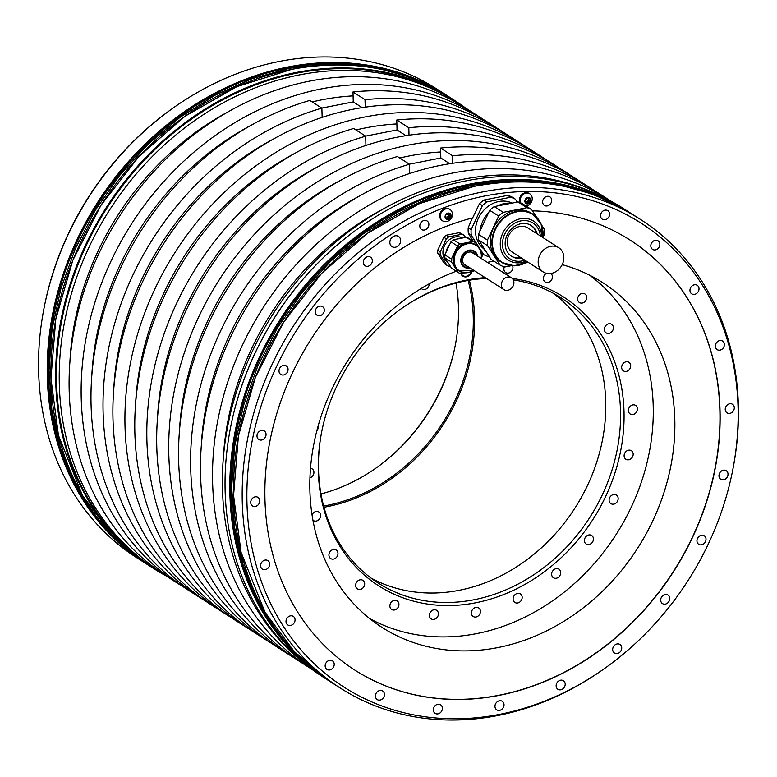 <?xml version="1.0" encoding="UTF-8"?>
<svg xmlns="http://www.w3.org/2000/svg" width="777" height="777" viewBox="0 0 777 777"><rect width="100%" height="100%" fill="white"/><g stroke="black" fill="none" stroke-linecap="round" stroke-linejoin="round"><path stroke-width="1.17" d="M44.134 307.643L44.376 306.4A275.476 232.333 -57.4 0 1 169.978 110.276L171.008 109.528A278.263 234.683 122.6 0 0 44.134 307.643A278.263 234.683 122.6 0 0 136.606 557.624L145.26 563.16A278.263 234.683 -57.4 0 1 59.003 287.509A278.263 234.683 -57.4 0 1 288.014 66.987A278.263 234.683 -57.4 0 1 445.396 94.503A278.263 234.683 -57.4 0 1 446.328 95.105L436.752 88.966A278.263 234.683 122.6 0 0 279.361 61.441A278.263 234.683 122.6 0 0 171.008 109.528M456.186 271.241A204.672 172.62 122.6 0 0 309.897 490.792A204.672 172.62 122.6 0 0 381.963 627.36A204.672 172.62 122.6 0 0 575.883 613.335A204.672 172.62 122.6 0 0 674.786 419.221A204.672 172.62 122.6 0 0 602.719 282.653A204.672 172.62 122.6 0 0 562.208 264.666M493.978 261.179A204.672 172.62 122.6 0 0 487.325 262.344M354.749 670.027A255.283 215.297 122.6 0 0 673.649 571.114A255.283 215.297 122.6 0 0 630.098 240.083M472.406 217.939L468.191 227.758A31.944 26.942 122.6 0 0 468.356 233.391L473.125 241.074M465.53 237.412L464.199 235.363A17.298 14.588 122.6 0 0 461.655 234.324L459.11 232.692L446.26 235.217A17.298 14.588 122.6 0 0 443.803 237.238L437.704 250.243A17.298 14.588 122.6 0 0 437.791 253.292L444.541 263.782L447.086 265.413A17.298 14.588 122.6 0 0 449.63 266.443L450.359 266.307M459.11 232.692A17.298 14.588 122.6 0 1 461.655 233.731L464.199 235.363M461.655 234.324L448.805 236.849A17.298 14.588 122.6 0 0 446.348 238.869L440.248 251.874A17.298 14.588 122.6 0 0 440.336 254.924L437.791 253.292M440.336 254.924L447.086 265.413M446.348 238.869L443.803 237.238M437.704 250.243L440.248 251.874M446.26 235.217L448.805 236.849M447.61 262.17A14.268 12.034 -57.4 0 1 443.599 248.038A14.268 12.034 -57.4 0 1 455.273 236.956A14.268 12.034 -57.4 0 1 462.665 237.976M448.688 263.704A15.482 13.063 -57.4 0 1 447.115 261.266M446.047 252.253A15.482 13.063 -57.4 0 1 449.864 244.114M456.313 239.219A15.482 13.063 -57.4 0 1 462.062 238.092M466.258 237.276A17.298 14.588 -57.4 0 1 468.803 238.306L475.369 242.511A17.298 14.588 122.6 0 0 472.824 241.482L466.258 237.276L453.409 239.792L459.974 243.997A17.298 14.588 122.6 0 0 457.517 246.018L451.418 259.023A17.298 14.588 122.6 0 0 451.505 262.072L458.255 272.562A17.298 14.588 122.6 0 0 460.8 273.601L464.695 272.834M458.255 272.562L451.69 268.356L444.93 257.867A17.298 14.588 -57.4 0 1 444.852 254.817L450.942 241.812A17.298 14.588 -57.4 0 1 453.409 239.792M481.264 258.071L482.206 256.051A17.308 14.598 122.6 0 0 482.235 254.516A17.308 14.598 122.6 0 0 482.128 253.001L480.254 250.097M471.377 271.523L473.649 271.076A17.298 14.588 122.6 0 0 474.261 270.639M459.974 243.997L472.824 241.482M478.224 246.95L475.369 242.511M481.371 255.458A15.482 13.063 -57.4 0 1 481.148 258.391A15.249 12.859 122.6 0 0 481.342 255.478A15.249 12.859 122.6 0 0 467.356 243.793A15.249 12.859 122.6 0 0 454.166 260.81A15.249 12.859 122.6 0 0 473.582 270.202A15.482 13.063 -57.4 0 1 459.207 271.056L458.459 270.581A15.482 13.063 -57.4 0 1 453.01 260.246A15.482 13.063 -57.4 0 1 460.489 245.561A15.482 13.063 -57.4 0 1 475.165 244.502L475.912 244.978A15.482 13.063 -57.4 0 1 481.371 255.312M451.505 262.072L444.93 257.867M444.852 254.817L451.418 259.023M457.517 246.018L450.942 241.812M467.433 266.268A7.498 6.323 -57.4 0 1 465.287 265.472A7.498 6.323 -57.4 0 1 462.645 260.46A7.498 6.323 -57.4 0 1 466.268 253.351A7.498 6.323 -57.4 0 1 473.378 252.836A7.498 6.323 -57.4 0 1 475 254.448M465.073 265.326A7.498 6.323 122.6 0 0 466.987 265.987M474.562 254.166A7.498 6.323 122.6 0 0 473.154 252.7M511.431 277.787A7.012 5.915 122.6 0 0 504.788 278.263A7.012 5.915 122.6 0 0 501.398 284.916A7.012 5.915 122.6 0 0 503.865 289.598A7.012 5.915 122.6 0 0 510.518 289.122A7.012 5.915 122.6 0 0 513.908 282.469A7.012 5.915 122.6 0 0 511.431 277.787L472.241 252.68A7.012 5.915 122.6 0 0 470.454 251.971M463.286 263.18A7.012 5.915 122.6 0 0 464.675 264.501L503.865 289.598M482.187 253.632L483.75 254.633L471.289 235.276L468.356 233.391M532.468 210.839A255.283 215.297 -57.4 0 1 630.176 240.142A255.283 215.297 -57.4 0 1 673.814 571.221A255.283 215.297 -57.4 0 1 354.836 670.085A255.283 215.297 -57.4 0 1 273.786 424.203A255.283 215.297 -57.4 0 1 472.659 217.881L479.448 203.749L482.381 205.623A31.944 26.942 -57.4 0 1 486.926 201.894L510.654 197.241A31.944 26.942 -57.4 0 1 515.355 199.155L512.422 197.28A31.944 26.942 122.6 0 0 507.721 195.367L483.993 200.019A31.944 26.942 122.6 0 0 479.448 203.749M468.191 227.758L471.124 229.633L482.381 205.623M435.703 211.014A275.476 232.333 122.6 0 0 262.519 584.586A275.476 232.333 122.6 0 0 607.012 666.724A275.476 232.333 122.6 0 0 732.614 470.6A275.476 232.333 122.6 0 0 535.13 191.511A275.476 232.333 122.6 0 0 435.703 211.014M600.543 215.821A5.08 4.283 122.6 0 0 602.34 219.211A5.08 4.283 122.6 0 0 607.148 218.871A5.08 4.283 122.6 0 0 609.605 214.044A5.08 4.283 122.6 0 0 607.818 210.654A5.08 4.283 122.6 0 0 603.001 211.004A5.08 4.283 122.6 0 0 600.543 215.821M650.796 245.988A5.08 4.283 122.6 0 0 652.583 249.378A5.08 4.283 122.6 0 0 657.4 249.028A5.08 4.283 122.6 0 0 659.858 244.211A5.08 4.283 122.6 0 0 658.07 240.821A5.08 4.283 122.6 0 0 653.253 241.171A5.08 4.283 122.6 0 0 650.796 245.988M689.957 290.472A5.08 4.283 122.6 0 0 691.744 293.861A5.08 4.283 122.6 0 0 696.551 293.512A5.08 4.283 122.6 0 0 699.009 288.694A5.08 4.283 122.6 0 0 697.222 285.305A5.08 4.283 122.6 0 0 692.404 285.645A5.08 4.283 122.6 0 0 689.957 290.472M715.345 346.221A5.08 4.283 122.6 0 0 717.132 349.611A5.08 4.283 122.6 0 0 721.95 349.271A5.08 4.283 122.6 0 0 724.397 344.444A5.08 4.283 122.6 0 0 722.61 341.054A5.08 4.283 122.6 0 0 717.793 341.404A5.08 4.283 122.6 0 0 715.345 346.221M725.232 409.46A5.08 4.283 122.6 0 0 727.029 412.859A5.08 4.283 122.6 0 0 731.837 412.509A5.08 4.283 122.6 0 0 734.294 407.692A5.08 4.283 122.6 0 0 732.507 404.293A5.08 4.283 122.6 0 0 727.69 404.642A5.08 4.283 122.6 0 0 725.232 409.46M718.968 475.874A5.08 4.283 122.6 0 0 720.755 479.263A5.08 4.283 122.6 0 0 725.563 478.914A5.08 4.283 122.6 0 0 728.02 474.096A5.08 4.283 122.6 0 0 726.233 470.707A5.08 4.283 122.6 0 0 721.415 471.056A5.08 4.283 122.6 0 0 718.968 475.874M696.95 540.928A5.08 4.283 122.6 0 0 698.737 544.318A5.08 4.283 122.6 0 0 703.554 543.968A5.08 4.283 122.6 0 0 706.011 539.151A5.08 4.283 122.6 0 0 704.215 535.761A5.08 4.283 122.6 0 0 699.407 536.111A5.08 4.283 122.6 0 0 696.95 540.928M660.693 600.194A5.08 4.283 122.6 0 0 662.48 603.583A5.08 4.283 122.6 0 0 667.297 603.243A5.08 4.283 122.6 0 0 669.755 598.416A5.08 4.283 122.6 0 0 667.958 595.027A5.08 4.283 122.6 0 0 663.15 595.376A5.08 4.283 122.6 0 0 660.693 600.194M612.664 649.64A5.08 4.283 122.6 0 0 614.452 653.03A5.08 4.283 122.6 0 0 619.269 652.68A5.08 4.283 122.6 0 0 621.726 647.863A5.08 4.283 122.6 0 0 619.939 644.473A5.08 4.283 122.6 0 0 615.122 644.823A5.08 4.283 122.6 0 0 612.664 649.64M556.138 685.877A5.08 4.283 122.6 0 0 557.935 689.277A5.08 4.283 122.6 0 0 562.742 688.927A5.08 4.283 122.6 0 0 565.2 684.11A5.08 4.283 122.6 0 0 563.412 680.71A5.08 4.283 122.6 0 0 558.595 681.06A5.08 4.283 122.6 0 0 556.138 685.877M494.968 706.458A5.08 4.283 122.6 0 0 496.765 709.848A5.08 4.283 122.6 0 0 501.573 709.498A5.08 4.283 122.6 0 0 504.03 704.681A5.08 4.283 122.6 0 0 502.243 701.291A5.08 4.283 122.6 0 0 497.426 701.641A5.08 4.283 122.6 0 0 494.968 706.458M433.323 709.974A5.08 4.283 122.6 0 0 435.12 713.364A5.08 4.283 122.6 0 0 439.928 713.014A5.08 4.283 122.6 0 0 442.385 708.197A5.08 4.283 122.6 0 0 440.598 704.807A5.08 4.283 122.6 0 0 435.78 705.147A5.08 4.283 122.6 0 0 433.323 709.974M375.408 696.173A5.08 4.283 122.6 0 0 377.195 699.562A5.08 4.283 122.6 0 0 382.012 699.213A5.08 4.283 122.6 0 0 384.46 694.395A5.08 4.283 122.6 0 0 382.672 691.006A5.08 4.283 122.6 0 0 377.865 691.355A5.08 4.283 122.6 0 0 375.408 696.173M325.155 666.006A5.08 4.283 122.6 0 0 326.942 669.395A5.08 4.283 122.6 0 0 331.76 669.046A5.08 4.283 122.6 0 0 334.217 664.228A5.08 4.283 122.6 0 0 332.43 660.838A5.08 4.283 122.6 0 0 327.612 661.188A5.08 4.283 122.6 0 0 325.155 666.006M286.004 621.532A5.08 4.283 122.6 0 0 287.791 624.922A5.08 4.283 122.6 0 0 292.608 624.572A5.08 4.283 122.6 0 0 295.056 619.755A5.08 4.283 122.6 0 0 293.269 616.365A5.08 4.283 122.6 0 0 288.461 616.715A5.08 4.283 122.6 0 0 286.004 621.532M260.616 565.773A5.08 4.283 122.6 0 0 262.403 569.162A5.08 4.283 122.6 0 0 267.21 568.813A5.08 4.283 122.6 0 0 269.668 563.995A5.08 4.283 122.6 0 0 267.88 560.606A5.08 4.283 122.6 0 0 263.063 560.955A5.08 4.283 122.6 0 0 260.616 565.773M250.718 502.534A5.08 4.283 122.6 0 0 252.506 505.924A5.08 4.283 122.6 0 0 257.323 505.574A5.08 4.283 122.6 0 0 259.771 500.757A5.08 4.283 122.6 0 0 257.983 497.367A5.08 4.283 122.6 0 0 253.176 497.717A5.08 4.283 122.6 0 0 250.718 502.534M256.993 436.12A5.08 4.283 122.6 0 0 258.78 439.51A5.08 4.283 122.6 0 0 263.597 439.17A5.08 4.283 122.6 0 0 266.045 434.343A5.08 4.283 122.6 0 0 264.258 430.953A5.08 4.283 122.6 0 0 259.45 431.303A5.08 4.283 122.6 0 0 256.993 436.12M279.001 371.066A5.08 4.283 122.6 0 0 280.798 374.456A5.08 4.283 122.6 0 0 285.606 374.106A5.08 4.283 122.6 0 0 288.063 369.289A5.08 4.283 122.6 0 0 286.276 365.899A5.08 4.283 122.6 0 0 281.459 366.249A5.08 4.283 122.6 0 0 279.001 371.066M315.258 311.8A5.08 4.283 122.6 0 0 317.055 315.19A5.08 4.283 122.6 0 0 321.863 314.84A5.08 4.283 122.6 0 0 324.32 310.023A5.08 4.283 122.6 0 0 322.533 306.633A5.08 4.283 122.6 0 0 317.715 306.983A5.08 4.283 122.6 0 0 315.258 311.8M363.286 262.364A5.08 4.283 122.6 0 0 365.073 265.753A5.08 4.283 122.6 0 0 369.891 265.404A5.08 4.283 122.6 0 0 372.348 260.586A5.08 4.283 122.6 0 0 370.561 257.197A5.08 4.283 122.6 0 0 365.744 257.537A5.08 4.283 122.6 0 0 363.286 262.364M419.813 226.117A5.08 4.283 122.6 0 0 421.6 229.506A5.08 4.283 122.6 0 0 426.418 229.157A5.08 4.283 122.6 0 0 428.875 224.339A5.08 4.283 122.6 0 0 427.078 220.95A5.08 4.283 122.6 0 0 422.27 221.299A5.08 4.283 122.6 0 0 419.813 226.117M389.85 242.579A6.051 5.099 122.6 0 0 391.987 246.62A6.051 5.099 122.6 0 0 397.717 246.202A6.051 5.099 122.6 0 0 400.641 240.462A6.051 5.099 122.6 0 0 398.514 236.431A6.051 5.099 122.6 0 0 392.773 236.839A6.051 5.099 122.6 0 0 389.85 242.579M542.628 202.03A5.08 4.283 122.6 0 0 544.415 205.419A5.08 4.283 122.6 0 0 549.232 205.07A5.08 4.283 122.6 0 0 551.689 200.252A5.08 4.283 122.6 0 0 549.893 196.863A5.08 4.283 122.6 0 0 545.085 197.212A5.08 4.283 122.6 0 0 542.628 202.03M452.146 212.442A7.246 7.246 0 0 1 446.28 221.6A6.779 5.711 -57.4 0 1 442.696 220.891L442.016 220.454A6.779 5.711 -57.4 0 1 439.636 215.938A6.779 5.711 -57.4 0 1 442.909 209.508A6.779 5.711 -57.4 0 1 449.329 209.042L450 209.479A6.779 5.711 -57.4 0 1 452.146 212.442A6.779 5.711 -57.4 0 1 452.389 213.996M519.949 202.593A6.779 5.711 -57.4 0 1 519.434 200.281A6.779 5.711 -57.4 0 1 522.707 193.861A6.779 5.711 -57.4 0 1 529.127 193.395L529.807 193.823A6.779 5.711 -57.4 0 1 531.954 196.795A6.779 5.711 -57.4 0 1 532.187 198.349M732.614 470.6L732.857 469.357A278.263 234.683 122.6 0 0 640.384 219.376A278.263 234.683 122.6 0 0 532.867 187.422A278.263 234.683 -57.4 0 0 433.43 206.925A278.263 234.683 122.6 0 0 247.572 439.102A278.263 234.683 122.6 0 0 340.248 688.033A278.263 234.683 122.6 0 0 497.63 715.559A278.263 234.683 122.6 0 0 605.982 667.472L607.012 666.724M465.86 180.886A278.263 234.683 122.6 0 0 357.507 228.972A278.263 234.683 122.6 0 0 230.633 427.088A278.263 234.683 122.6 0 0 323.106 677.058L327.875 680.118A278.263 234.683 -57.4 0 1 241.618 404.467A278.263 234.683 -57.4 0 1 470.629 183.935A278.263 234.683 -57.4 0 1 628.02 211.451A278.263 234.683 -57.4 0 1 628.943 212.053L623.251 208.401A278.263 234.683 122.6 0 0 465.86 180.886M465.345 107.857A278.263 234.683 122.6 0 0 453.885 99.942A278.263 234.683 122.6 0 0 296.503 72.426A278.263 234.683 122.6 0 0 67.492 292.948A278.263 234.683 122.6 0 0 153.749 568.599A278.263 234.683 122.6 0 0 165.724 575.689M357.42 229.04A277.777 234.275 122.6 0 0 357.333 229.098A277.777 234.275 122.6 0 0 230.672 426.874A277.777 234.275 122.6 0 0 230.652 426.981M598.863 195.095A277.777 234.275 122.6 0 0 462.762 179.341A277.777 234.275 122.6 0 0 238.335 386.072A277.777 234.275 122.6 0 0 300.825 660.479M461.625 105.565A277.777 234.275 122.6 0 0 456.74 102.341L454.001 100.592A277.777 234.275 -57.4 0 0 296.892 73.116A277.777 234.275 122.6 0 0 68.279 293.269A277.777 234.275 122.6 0 0 154.39 568.434L157.119 570.182A277.777 234.275 122.6 0 0 162.092 573.271M456.74 102.341A277.777 234.275 122.6 0 0 299.631 74.874A277.777 234.275 122.6 0 0 71.018 295.017A277.777 234.275 122.6 0 0 157.119 570.182M288.5 654.321L276.457 646.61A277.777 234.275 122.6 0 1 187.286 382.935A277.777 234.275 122.6 0 1 397.426 156.527L409.469 164.238A277.777 234.275 122.6 0 0 199.33 390.646A277.777 234.275 122.6 0 0 288.5 654.321A277.777 234.275 122.6 0 0 293.473 657.41M244.706 626.281L232.663 618.57A277.777 234.275 122.6 0 1 143.492 354.885A277.777 234.275 122.6 0 1 353.632 128.477L365.676 136.189A277.777 234.275 122.6 0 0 155.536 362.597A277.777 234.275 122.6 0 0 244.706 626.281A277.777 234.275 122.6 0 0 249.679 629.36M200.913 598.232L188.869 590.52A277.777 234.275 122.6 0 1 99.699 326.845A277.777 234.275 122.6 0 1 309.838 100.427L321.882 108.139A277.777 234.275 122.6 0 0 111.742 334.557A277.777 234.275 122.6 0 0 200.913 598.232A277.777 234.275 122.6 0 0 205.886 601.311M611.266 201.311A277.777 234.275 122.6 0 0 610.023 200.505A277.777 234.275 122.6 0 0 262.917 308.08A277.777 234.275 122.6 0 0 310.402 668.346A277.777 234.275 122.6 0 0 311.655 669.143M383.624 208.79A266.171 224.485 122.6 0 0 223.222 459.246M527.311 147.64A277.777 234.275 122.6 0 0 522.435 144.415A277.777 234.275 122.6 0 0 175.33 251.981A277.777 234.275 122.6 0 0 222.814 612.257A277.777 234.275 122.6 0 0 227.787 615.335M222.814 612.257L210.771 604.545A277.777 234.275 -57.4 0 1 163.287 244.269A277.777 234.275 -57.4 0 1 510.392 136.694L522.435 144.415M571.105 175.689A277.777 234.275 122.6 0 0 566.229 172.455A277.777 234.275 122.6 0 0 219.124 280.031A277.777 234.275 122.6 0 0 266.608 640.306A277.777 234.275 122.6 0 0 271.581 643.385M266.608 640.306L254.565 632.585A277.777 234.275 -57.4 0 1 207.08 272.319A277.777 234.275 -57.4 0 1 554.186 164.743L566.229 172.455M483.517 119.59A277.777 234.275 122.6 0 0 478.642 116.365A277.777 234.275 122.6 0 0 131.536 223.941A277.777 234.275 122.6 0 0 179.021 584.207A277.777 234.275 122.6 0 0 183.994 587.295M179.021 584.207L166.977 576.495A277.777 234.275 -57.4 0 1 119.493 216.229A277.777 234.275 -57.4 0 1 466.598 108.654L478.642 116.365M310.402 668.346L298.358 660.635A277.777 234.275 -57.4 0 1 250.874 300.369A277.777 234.275 -57.4 0 1 597.979 192.793L610.023 200.505M593.006 189.705A277.777 234.275 122.6 0 0 588.121 186.48L576.078 178.768A277.777 234.275 122.6 0 0 440.569 148.057L452.612 155.779L452.816 163.287M588.121 186.48A277.777 234.275 122.6 0 0 452.612 155.779M549.213 161.665A277.777 234.275 122.6 0 0 544.327 158.43L532.284 150.719A277.777 234.275 122.6 0 0 396.775 120.017L408.819 127.729L409.023 135.237M544.327 158.43A277.777 234.275 122.6 0 0 408.819 127.729M505.419 133.615A277.777 234.275 122.6 0 0 500.534 130.39L488.49 122.679A277.777 234.275 122.6 0 0 352.981 91.968L365.025 99.679L365.229 107.187M500.534 130.39A277.777 234.275 122.6 0 0 365.025 99.679M355.973 129.973A266.171 224.485 122.6 0 1 365.627 127.875A266.171 224.485 -57.4 0 1 396.882 123.931M296.037 152.7A266.171 224.485 122.6 0 0 135.635 403.156M396.775 120.017L397.047 129.953L365.578 136.121M406.012 135.693L397.047 129.953M365.676 136.189L365.938 145.474M317.939 166.715A266.171 224.485 122.6 0 0 157.537 417.181M399.767 158.022A266.171 224.485 122.6 0 1 409.421 155.915A266.171 224.485 -57.4 0 1 440.676 151.971M339.831 180.74A266.171 224.485 122.6 0 0 179.429 431.196M440.569 148.057L440.841 157.993L409.372 164.17M449.805 163.743L440.841 157.993M409.469 164.238L409.732 173.524M361.732 194.765A266.171 224.485 122.6 0 0 201.33 445.221M274.145 138.675A266.171 224.485 122.6 0 0 113.743 389.131M321.882 108.139L322.144 117.434M362.218 107.644L353.253 101.904L321.785 108.081M352.981 91.968L353.253 101.904M312.179 101.923A266.171 224.485 122.6 0 1 321.833 99.825A266.171 224.485 -57.4 0 1 353.088 95.882M252.243 124.65A266.171 224.485 122.6 0 0 91.841 375.106M230.351 110.625A266.171 224.485 122.6 0 0 69.949 361.082M517.239 202.088L515.355 199.155M489.199 256.4L488.451 256.546A31.944 26.942 -57.4 0 1 483.75 254.633M471.289 235.276A31.944 26.942 -57.4 0 1 471.124 229.633M512.16 203.088A26.981 22.756 122.6 0 0 482.527 211.674A26.981 22.756 122.6 0 0 479.079 243.677A26.981 22.756 122.6 0 0 483.712 248.708M483.993 200.019L486.926 201.894M510.654 197.241L507.721 195.367M488.607 212.694A28.671 24.184 122.6 0 0 479.875 231.313M481.419 244.318A28.671 24.184 122.6 0 0 486.266 251.835M511.499 203.215A28.671 24.184 122.6 0 0 497.542 205.954M478.467 234.333L487.441 240.083L498.698 216.074A31.944 26.942 -57.4 0 1 500.903 214.102A31.944 26.942 -57.4 0 1 503.243 212.344L526.961 207.692A31.944 26.942 -57.4 0 1 531.662 209.605L522.688 203.856A31.944 26.942 122.6 0 0 517.987 201.942L494.259 206.595A31.944 26.942 122.6 0 0 491.928 208.353A31.944 26.942 122.6 0 0 489.714 210.324L478.467 234.333A31.944 26.942 122.6 0 0 478.622 239.967L491.083 259.333L500.067 265.083A31.944 26.942 -57.4 0 0 504.768 266.987L511.256 265.715M528.273 262.383L525.456 262.937M500.067 265.083L487.597 245.717L478.622 239.967M487.597 245.717A31.944 26.942 -57.4 0 1 487.441 240.083M542.977 237.403L544.288 234.596A31.944 26.942 -57.4 0 0 544.133 228.962L541.365 224.67M536.509 217.133L531.662 209.605M542.958 237.597L541.093 224.009L532.905 214.199L531.332 213.199A28.671 24.184 122.6 0 0 502.437 216.482A28.671 24.184 122.6 0 0 500.398 261.49L501.971 262.5A28.671 24.184 -57.4 0 1 504.011 217.492A28.671 24.184 -57.4 0 1 532.905 214.199A28.671 24.184 -57.4 0 1 541.19 224.388M498.698 216.074L489.714 210.324M494.259 206.595L503.243 212.344M526.961 207.692L517.987 201.942M537.198 233.906A18.269 15.404 122.6 0 0 531.303 225.534A18.269 15.404 122.6 0 0 512.888 227.632A18.269 15.404 122.6 0 0 511.596 256.303A18.269 15.404 122.6 0 0 521.668 258.158M520.978 257.711A18.269 15.404 -57.4 0 1 511.256 256.08M530.953 225.32A18.269 15.404 -57.4 0 1 536.509 233.469M558.77 247.727L527.845 227.914A14.394 12.141 122.6 0 0 514.199 228.904A14.394 12.141 122.6 0 0 507.245 242.56A14.394 12.141 122.6 0 0 512.315 252.166L543.249 271.969A14.394 12.141 122.6 0 0 556.886 270.988A14.394 12.141 122.6 0 0 563.84 257.333A14.394 12.141 122.6 0 0 558.77 247.727A14.394 12.141 122.6 0 0 545.133 248.708A14.394 12.141 122.6 0 0 538.179 262.364A14.394 12.141 122.6 0 0 543.249 271.969M442.696 220.891A6.779 5.711 -57.4 0 1 440.306 216.365A6.779 5.711 -57.4 0 1 443.58 209.945A6.779 5.711 -57.4 0 1 450 209.479M445.619 217.56L447.183 218.57A1.185 1 122.6 0 1 447.571 219.104A0.68 0.573 122.6 0 0 448.737 218.881A1.185 1 122.6 0 1 450.048 217.803A0.68 0.573 122.6 0 0 450.611 216.618A1.185 1 122.6 0 1 450.563 214.986A0.68 0.573 122.6 0 0 450.65 214.19A3.39 2.855 -57.4 0 1 451.097 215.705A3.39 2.855 -57.4 0 1 450.738 217.375A3.39 2.855 -57.4 0 1 448.164 219.483A3.39 2.855 -57.4 0 1 445.512 218.405A3.39 2.855 -57.4 0 1 445.056 216.89A3.39 2.855 -57.4 0 1 445.415 215.21A0.68 0.573 122.6 0 0 445.551 215.977A1.185 1 122.6 0 1 445.6 217.599A0.68 0.573 122.6 0 0 446.212 218.56L445.415 218.046M447.183 218.57A1.185 1 122.6 0 0 446.212 218.56M448.591 213.481A1.185 1 122.6 0 0 449.951 214.034A0.68 0.573 122.6 0 1 450.65 214.19A3.39 2.855 -57.4 0 0 447.989 213.102A0.68 0.573 122.6 0 0 447.416 213.714A1.185 1 122.6 0 1 446.105 214.782A0.68 0.573 122.6 0 0 445.415 215.21A3.39 2.855 -57.4 0 1 447.989 213.102A0.68 0.573 122.6 0 1 448.591 213.481L447.999 213.102M446.697 218.25A0.68 0.573 122.6 0 0 447.008 217.764A1.185 1 -57.4 0 1 448.319 216.696A0.68 0.573 122.6 0 0 448.873 215.501A1.185 1 -57.4 0 1 448.805 213.908M520.541 202.826A6.779 5.711 -57.4 0 1 520.114 200.719A6.779 5.711 -57.4 0 1 523.387 194.289A6.779 5.711 -57.4 0 1 529.807 193.823M531.954 196.795A7.246 7.246 0 0 1 526.087 205.944A6.779 5.711 -57.4 0 1 525.98 205.963M525.427 201.913L526.991 202.914A1.185 1 122.6 0 1 527.369 203.457A0.68 0.573 122.6 0 0 528.545 203.224A1.185 1 122.6 0 1 529.856 202.146A0.68 0.573 122.6 0 0 530.419 200.961A1.185 1 122.6 0 1 530.37 199.339A0.68 0.573 122.6 0 0 530.458 198.533A3.39 2.855 -57.4 0 1 530.905 200.048A3.39 2.855 -57.4 0 1 530.545 201.719A3.39 2.855 -57.4 0 1 527.971 203.827A3.39 2.855 -57.4 0 1 525.31 202.748A3.39 2.855 -57.4 0 1 524.863 201.233A3.39 2.855 -57.4 0 1 525.223 199.563A0.68 0.573 122.6 0 0 525.359 200.32A1.185 1 122.6 0 1 525.398 201.942A0.68 0.573 122.6 0 0 526.019 202.904L525.223 202.399M526.991 202.914A1.185 1 122.6 0 0 526.019 202.904M528.399 197.824A1.185 1 122.6 0 0 529.749 198.378A0.68 0.573 122.6 0 1 530.458 198.533A3.39 2.855 -57.4 0 0 527.797 197.455A0.68 0.573 122.6 0 0 527.224 198.057A1.185 1 122.6 0 1 525.912 199.135A0.68 0.573 122.6 0 0 525.223 199.563A3.39 2.855 -57.4 0 1 527.797 197.455A0.68 0.573 122.6 0 1 528.399 197.824L527.806 197.455M526.505 202.603A0.68 0.573 122.6 0 0 526.816 202.117A1.185 1 -57.4 0 1 528.127 201.039A0.68 0.573 122.6 0 0 528.681 199.854A1.185 1 -57.4 0 1 528.613 198.261M628.515 450.204A5.08 4.283 122.6 0 0 624.329 454.234A5.08 4.283 122.6 0 0 625.903 459.265A5.08 4.283 122.6 0 0 628.778 459.77A5.08 4.283 122.6 0 0 632.964 455.74A5.08 4.283 122.6 0 0 631.39 450.709A5.08 4.283 122.6 0 0 628.515 450.204M369.726 618.599A204.244 172.261 122.6 0 0 476.524 633.634A204.244 172.261 122.6 0 0 642.909 477.428A204.244 172.261 122.6 0 0 589.646 275.204M421.28 288.432A5.08 4.283 122.6 0 0 421.94 288.976A5.08 4.283 122.6 0 0 426.758 288.626A5.08 4.283 122.6 0 0 429.205 283.799M387.684 313.675A5.08 4.283 122.6 0 0 389.578 311.975M316.831 430.798A5.08 4.283 122.6 0 0 318.094 426.126M309.945 477.845A5.08 4.283 122.6 0 0 310.693 477.554A5.08 4.283 122.6 0 0 313.85 473.29A5.08 4.283 122.6 0 0 312.131 468.89A5.08 4.283 122.6 0 0 310.499 468.327M312.937 520.221A5.08 4.283 122.6 0 0 313.393 520.561A5.08 4.283 122.6 0 0 318.512 519.978A5.08 4.283 122.6 0 0 318.871 512.004A5.08 4.283 122.6 0 0 313.753 512.587A5.08 4.283 122.6 0 0 312.053 514.879M330.147 551.544A5.08 4.283 122.6 0 0 330.711 558.576A5.08 4.283 122.6 0 0 336.742 557.051A5.08 4.283 122.6 0 0 336.188 550.019A5.08 4.283 122.6 0 0 330.147 551.544M356.157 583.003A5.08 4.283 122.6 0 0 357.401 588.908A5.08 4.283 122.6 0 0 364.131 586.246A5.08 4.283 122.6 0 0 362.878 580.341A5.08 4.283 122.6 0 0 356.157 583.003M389.996 604.817A5.08 4.283 122.6 0 0 391.666 609.469A5.08 4.283 122.6 0 0 398.815 605.574A5.08 4.283 122.6 0 0 397.144 600.912A5.08 4.283 122.6 0 0 389.996 604.817M429.37 615.491A5.08 4.283 122.6 0 0 431.157 618.88A5.08 4.283 122.6 0 0 435.965 618.531A5.08 4.283 122.6 0 0 438.422 613.713A5.08 4.283 122.6 0 0 436.635 610.324A5.08 4.283 122.6 0 0 431.818 610.673A5.08 4.283 122.6 0 0 429.37 615.491M471.59 614.306A5.08 4.283 122.6 0 0 473.183 616.482A5.08 4.283 122.6 0 0 478.506 615.734A5.08 4.283 122.6 0 0 480.264 610.11A5.08 4.283 122.6 0 0 478.671 607.925A5.08 4.283 122.6 0 0 473.348 608.682A5.08 4.283 122.6 0 0 471.59 614.306M513.782 601.34A5.08 4.283 122.6 0 0 514.889 602.457A5.08 4.283 122.6 0 0 520.677 601.233A5.08 4.283 122.6 0 0 521.493 595.017A5.08 4.283 122.6 0 0 520.376 593.9A5.08 4.283 122.6 0 0 514.588 595.124A5.08 4.283 122.6 0 0 513.782 601.34M553.059 577.476A5.08 4.283 122.6 0 0 553.428 577.738A5.08 4.283 122.6 0 0 559.634 576A5.08 4.283 122.6 0 0 559.285 569.454A5.08 4.283 122.6 0 0 558.916 569.182A5.08 4.283 122.6 0 0 552.709 570.93A5.08 4.283 122.6 0 0 553.059 577.476M586.771 544.337A5.08 4.283 122.6 0 0 592.725 541.724A5.08 4.283 122.6 0 0 591.656 535.479A5.08 4.283 122.6 0 0 591.064 535.168A5.08 4.283 122.6 0 0 585.11 537.781A5.08 4.283 122.6 0 0 586.179 544.036A5.08 4.283 122.6 0 0 586.771 544.337M612.597 504.195A5.08 4.283 122.6 0 0 617.734 500.718A5.08 4.283 122.6 0 0 616.375 495.066A5.08 4.283 122.6 0 0 614.685 494.493A5.08 4.283 122.6 0 0 609.537 497.97A5.08 4.283 122.6 0 0 610.897 503.622A5.08 4.283 122.6 0 0 612.597 504.195M634.226 414.102A5.08 4.283 122.6 0 0 637.383 409.829A5.08 4.283 122.6 0 0 635.664 405.429A5.08 4.283 122.6 0 0 631.623 405.322A5.08 4.283 122.6 0 0 628.467 409.586A5.08 4.283 122.6 0 0 630.186 413.986A5.08 4.283 122.6 0 0 634.226 414.102M628.564 370.289A5.08 4.283 122.6 0 0 628.923 362.315A5.08 4.283 122.6 0 0 623.795 362.898A5.08 4.283 122.6 0 0 623.436 370.872A5.08 4.283 122.6 0 0 628.564 370.289M612.169 331.332A5.08 4.283 122.6 0 0 611.606 324.3A5.08 4.283 122.6 0 0 605.574 325.825A5.08 4.283 122.6 0 0 606.128 332.857A5.08 4.283 122.6 0 0 612.169 331.332M586.159 299.873A5.08 4.283 122.6 0 0 584.916 293.968A5.08 4.283 122.6 0 0 578.185 296.629A5.08 4.283 122.6 0 0 579.428 302.525A5.08 4.283 122.6 0 0 586.159 299.873M546.513 273.339A5.08 4.283 122.6 0 0 543.502 277.302A5.08 4.283 122.6 0 0 545.172 281.964A5.08 4.283 122.6 0 0 552.321 278.059A5.08 4.283 122.6 0 0 550.796 273.494M504.331 266.861A5.08 4.283 122.6 0 0 503.884 269.163A5.08 4.283 122.6 0 0 505.681 272.552A5.08 4.283 122.6 0 0 510.489 272.203A5.08 4.283 122.6 0 0 512.946 267.385A5.08 4.283 122.6 0 0 512.635 265.821M485.188 277.642A171.474 144.619 122.6 0 0 466.647 280.079A171.474 144.619 122.6 0 0 399.883 309.712A171.474 144.619 122.6 0 0 321.697 431.798A171.474 144.619 122.6 0 0 475.66 602.797A171.474 144.619 122.6 0 0 622.95 436.052A171.474 144.619 122.6 0 0 512.276 278.457M471.998 271.406A6.537 5.507 -57.4 0 1 466.559 276.816A6.537 5.507 -57.4 0 1 460.878 273.582M471.26 271.581A6.051 5.099 -57.4 0 1 462.907 275.621A6.051 5.099 -57.4 0 1 461.179 273.523M321.785 431.322A169.376 142.851 122.6 0 0 318.531 469.998A169.376 142.851 122.6 0 0 378.166 583.022A169.376 142.851 122.6 0 0 473.97 599.766A169.376 142.851 122.6 0 0 620.502 410.771A169.376 142.851 122.6 0 0 560.858 297.746A169.376 142.851 122.6 0 0 513.276 279.856M486.402 278.419A169.376 142.851 122.6 0 0 465.064 281.002A169.376 142.851 122.6 0 0 399.495 309.994M370.95 578.02A169.376 142.851 122.6 0 0 527.962 558.954A169.376 142.851 122.6 0 0 605.72 401.311A169.376 142.851 -57.4 0 0 553.302 293.288M323.97 507.245A170.348 143.667 122.6 0 0 474.543 316.579A170.348 143.667 -57.4 0 0 469.366 280.225M468.123 280.429A169.376 142.851 -57.4 0 1 473.242 316.462A169.376 142.851 122.6 0 1 323.65 506.031M320.969 493.939A169.376 142.851 122.6 0 0 377.884 466.734A169.376 142.851 122.6 0 0 455.118 346.134A169.376 142.851 122.6 0 0 458.459 307.002A169.376 142.851 122.6 0 0 456.021 283.061M377.505 467.006A171.474 144.619 122.6 0 0 455.205 345.678M473.64 270.241L459.207 271.056A15.482 13.063 -57.4 0 1 453.758 260.722A15.482 13.063 -57.4 0 1 461.237 246.037A15.482 13.063 -57.4 0 1 475.912 244.978C479.36 247.309 481.196 250.777 481.419 255.38L481.206 258.43M469.998 267.91A9.479 7.993 -57.4 0 1 460.81 260.761A9.479 7.993 -57.4 0 1 468.356 250.34A9.479 7.993 -57.4 0 1 477.573 256.099M476.971 255.711A8.877 7.488 122.6 0 0 468.181 251.039A8.877 7.488 122.6 0 0 461.421 260.703A8.877 7.488 122.6 0 0 469.405 267.531M328.807 680.71A278.263 234.683 -57.4 0 1 327.875 680.118L328.807 680.71M148.98 565.549L111.742 534.722L82.411 495.299L58.46 435.411L50.942 378.516L55.798 319.114L72.766 260.392L100.971 205.274L139.025 156.4L185.091 116.181L236.917 86.645L291.696 69.357C349.922 58.537 402.389 67.716 449.116 96.882A278.263 234.683 122.6 0 0 291.734 69.367A278.263 234.683 122.6 0 0 62.723 289.899A278.263 234.683 122.6 0 0 148.98 565.549L153.749 568.599M146.193 563.752A278.263 234.683 -57.4 0 1 145.26 563.16L146.193 563.752M331.594 682.497L294.357 651.67L265.025 612.247L241.074 552.369L233.566 495.473L238.413 436.072L255.39 377.35L283.595 322.222L321.639 273.358L367.715 233.139L419.531 203.603L474.31 186.315C532.536 175.485 585.013 184.664 631.74 213.84A278.263 234.683 122.6 0 0 474.349 186.325A278.263 234.683 122.6 0 0 245.338 406.847A278.263 234.683 122.6 0 0 331.594 682.497L340.248 688.033M309.139 666.18A278.02 234.479 -57.4 0 1 246.008 391.482A278.02 234.479 -57.4 0 1 470.745 184.236A278.02 234.479 -57.4 0 1 607.517 200.262M126.525 549.232A278.02 234.479 -57.4 0 1 63.393 274.524A278.02 234.479 -57.4 0 1 288.131 67.278A278.02 234.479 -57.4 0 1 424.902 83.314M514.695 265.763A28.671 24.184 -57.4 0 1 501.971 262.5L514.306 265.841L527.428 261.839A28.438 23.99 122.6 0 1 495.172 254.506A28.438 23.99 122.6 0 1 504.438 217.861A28.438 23.99 122.6 0 1 531.41 213.636A28.438 23.99 122.6 0 1 542.948 237.587M526.194 261.053A23.242 19.61 -57.4 0 1 501.932 252.399A23.242 19.61 -57.4 0 1 510.11 223.718A23.242 19.61 -57.4 0 1 530.924 219.697A23.242 19.61 -57.4 0 1 541.724 236.81M524.825 260.178A21.29 17.958 -57.4 0 1 503.719 251.039A21.29 17.958 -57.4 0 1 511.48 225.427A21.29 17.958 -57.4 0 1 540.345 235.926M450.563 214.986L449.213 214.131M450.611 216.618L448.873 215.501M450.048 217.803L448.319 216.696M448.737 218.881L447.008 217.764M530.37 199.339L529.02 198.475M530.419 200.961L528.681 199.854M529.856 202.146L528.127 201.039M528.545 203.224L526.816 202.117M630.798 213.238L594.201 194.58L555.409 183.858L514.442 180.672L472.494 185.13L434.566 195.678L397.707 212.17L362.781 234.198L330.633 261.266L302 292.715L277.574 327.807L257.925 365.714L243.512 405.545L234.683 446.357L231.653 487.179L234.479 527.059L243.114 565.034L257.333 600.232L276.806 631.798L301.078 659.003L330.662 681.895M148.038 564.937L118.454 542.055L94.182 514.85L74.709 483.275L60.489 448.086L51.865 410.101L49.038 370.231L52.069 329.399L60.897 288.597L75.301 248.766L94.949 210.858L119.386 175.757L148.009 144.308L180.167 117.249L215.083 95.212L251.942 78.73L289.87 68.182L331.828 63.724L372.785 66.9L411.577 77.622L448.183 96.29M449.116 96.882L453.885 99.942M631.74 213.84L640.384 219.376M447.727 213.228L448.97 214.025M527.534 197.572L528.778 198.368M629.71 212.539C582.575 183.217 529.846 173.999 471.522 184.877C363.529 204.273 263.607 305.74 238.665 420.988C221.668 500.184 233.586 569.444 274.417 628.758C289.666 649.863 308.051 667.346 329.565 681.196M146.95 564.248C125.427 550.388 107.051 532.905 91.803 511.8C50.971 452.486 39.044 383.236 56.041 304.03C80.983 188.782 180.915 87.315 288.908 67.92C347.222 57.042 399.951 66.268 447.096 95.59"/></g></svg>
